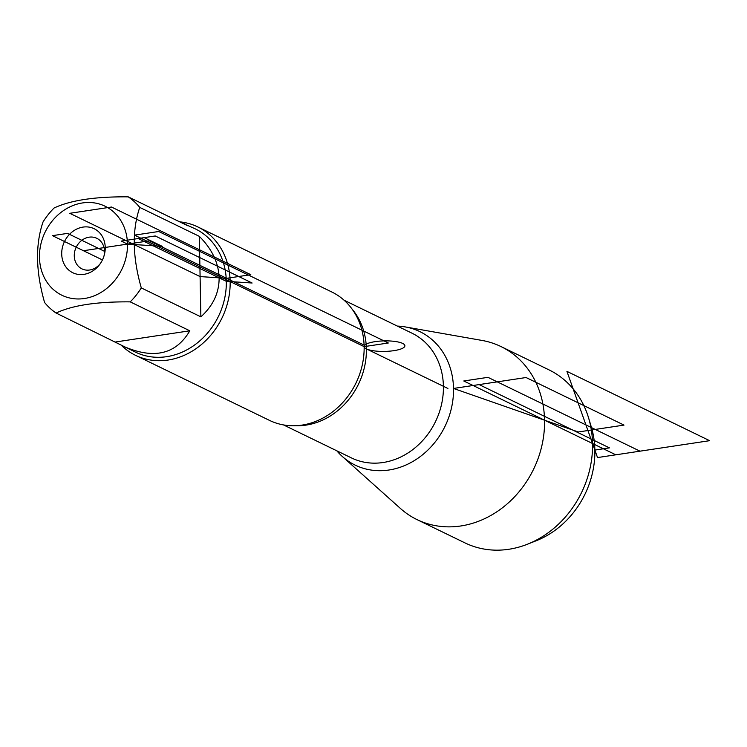 <?xml version="1.0" encoding="UTF-8"?>
<svg xmlns="http://www.w3.org/2000/svg" width="747" height="747" viewBox="0 0 747 747"><rect width="100%" height="100%" fill="white"/><g stroke="black" fill="none" stroke-linecap="round" stroke-linejoin="round"><path stroke-width="1.12" d="M588.645 418.105L591.363 427.2A86.577 74.597 115.9 0 1 594.864 450.067A86.577 74.597 115.9 0 1 536.215 540.744L527.391 544.236A96.167 82.861 -64.1 0 0 592.539 443.513A96.167 82.861 -64.1 0 0 588.645 418.105A96.167 82.861 -64.1 0 0 549.008 369.877L501.022 346.58A96.167 82.861 -64.1 0 0 482.02 340.436L405.285 326.925A74.168 63.906 -64.1 0 0 397.367 326.094M336.804 450.805A74.168 63.906 -64.1 0 0 342.359 456.51L400.429 508.464A96.167 82.861 -64.1 0 0 416.994 519.595L464.979 542.901A96.167 82.861 -64.1 0 0 527.391 544.236M342.359 456.51A74.168 63.906 -64.1 0 0 414.37 460.572A74.168 63.906 -64.1 0 0 453.513 388.449A74.168 63.906 -64.1 0 0 405.285 326.925M416.994 519.595A96.167 82.861 -64.1 0 0 502.946 507.39A96.167 82.861 -64.1 0 0 544.554 420.206A96.167 82.861 -64.1 0 0 501.022 346.58M47.995 226.911A49.47 42.626 -64.1 0 0 70.209 298.109A49.47 42.626 -64.1 0 0 127.485 244.101A49.47 42.626 -64.1 0 0 96.746 203.343A49.47 42.626 -64.1 0 0 47.995 226.911M43.027 221.971C35.24 244.764 35.753 271.591 44.577 302.479A68.5 59.022 -64.1 0 0 56.1 313.04C72.496 305.28 97.203 301.564 130.239 301.872A68.5 59.022 -64.1 0 0 141.295 287.912C132.471 257.033 131.958 230.197 139.754 207.405A68.5 59.022 -64.1 0 0 128.223 196.853C95.186 196.536 70.479 200.261 54.083 208.011A68.5 59.022 -64.1 0 0 43.027 221.971M56.1 313.04L135.459 352.126A68.5 59.022 -64.1 0 0 196.685 343.433A68.5 59.022 -64.1 0 0 226.322 281.33A68.5 59.022 -64.1 0 0 195.312 228.881L178.897 221.457M141.295 287.912L200.868 316.84C213.119 305.728 219.198 292.731 219.123 277.828C218.628 262.907 212.027 249.078 199.318 236.341L139.754 207.405M123.909 346.515C154.059 359.54 176.031 354.302 189.813 330.8L130.239 301.872M128.223 196.853L187.796 225.781L183.762 223.269M135.515 355.32L269.49 420.384A71.357 61.487 -64.1 0 0 328.4 414.809A71.357 61.487 -64.1 0 0 364.134 346.636A71.357 61.487 -64.1 0 0 363.882 341.743A71.357 61.487 -64.1 0 0 331.836 292.002L197.862 226.948A71.357 61.487 115.9 0 1 221.999 317.989A71.357 61.487 115.9 0 1 135.515 355.32A71.357 61.487 115.9 0 1 121.163 345.114M180.363 221.906A71.357 61.487 115.9 0 1 197.862 226.948M61.712 253.999A24.464 21.084 115.9 0 1 86.652 226.883A24.464 21.084 115.9 0 1 104.178 255.39A24.464 21.084 115.9 0 1 99.939 264.111A24.464 21.084 115.9 0 1 76.091 273.962A24.464 21.084 115.9 0 1 61.712 253.999M189.813 330.8L115.673 341.967M200.868 316.84L199.318 236.341M100.415 263.439A16.994 14.641 115.9 0 1 81.965 268.883A16.994 14.641 115.9 0 1 74.27 255.866A16.994 14.641 115.9 0 1 81.628 240.469A16.994 14.641 115.9 0 1 96.811 238.312A16.994 14.641 115.9 0 1 103.945 256.174M366.385 348.877L447.92 388.477M83.477 250.721L105.234 247.444L104.496 251.319L67.557 233.381L52.449 235.66L102.442 259.937L83.477 250.721L149.363 240.805L364.639 345.338M594.864 450.067L609.44 447.873L479.126 384.593L453.513 388.449L578.299 431.981L624.016 425.099L526.056 377.524L453.513 388.449M226.322 281.33L252.112 283.01L155.255 235.968L138.204 238.536L226.322 281.33M144.246 237.63L121.275 241.085L127.485 244.101L162.248 246.361L144.246 237.63M134.535 235.137L158.719 231.495L388.319 342.994L364.134 346.636L134.535 235.137M69.779 213.306L200.093 276.586L226.621 278.323L250.805 274.681L111.49 207.031L69.779 213.306M597.525 457.566L566.926 371.371L709.65 440.683L597.525 457.566L566.926 371.371M463.775 380.979L615.808 454.811L639.992 451.169L487.959 377.338L463.775 380.979M393.828 350.67A20.384 5.266 178.9 0 0 395.565 341.528A20.384 5.266 178.9 0 0 364.153 346.253A20.384 5.266 178.9 0 0 393.828 350.67M352.21 309.258A69.322 59.723 115.9 0 1 358.448 384.257A69.322 59.723 115.9 0 1 295.644 425.725M283.515 424.922L351.463 457.92A69.322 59.723 -64.1 0 0 435.473 421.663A69.322 59.723 -64.1 0 0 412.027 333.209L344.068 300.21"/></g></svg>
